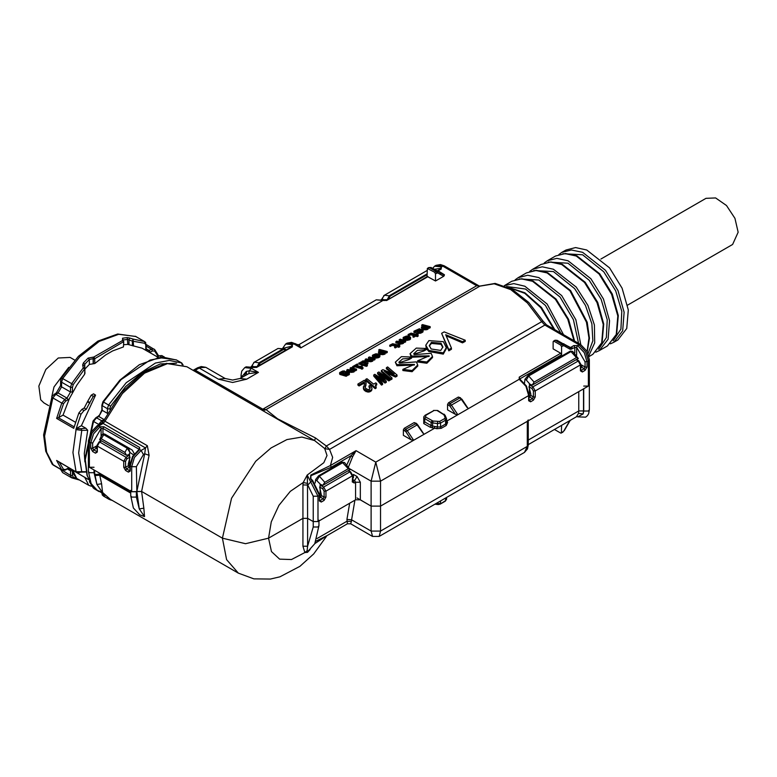 <?xml version="1.0" encoding="UTF-8"?>
<svg xmlns="http://www.w3.org/2000/svg" width="777" height="777" viewBox="0 0 777 777"><rect width="100%" height="100%" fill="white"/><g stroke="black" fill="none" stroke-linecap="round" stroke-linejoin="round"><path stroke-width="1.17" d="M84.897 461.965L84.285 453.341L87.743 430.312L85.829 428.234L81.4 425.679L76.768 428.36L75.874 429.594L81.818 430.361L81.129 428.71L76.972 428.477L76.088 429.72L72.97 452.515L76.088 471.717L86.092 471.765M81.4 425.679L95.61 395.075L93.347 396.377L89.811 402.496L87.704 401.272L84.169 408.061L81.915 409.362L78.914 413.014L81.031 414.238L75.874 429.594M78.914 413.014L73.757 428.37L56.595 418.463L58.362 417.735L74.165 426.855M89.811 402.496L86.286 409.285L84.033 410.586L81.031 414.238M87.704 401.272L91.23 395.163L93.493 393.852L95.61 395.075M75.524 422.29L63.054 415.093L58.362 417.735M87.743 430.312L81.818 430.361L78.632 452.933L81.818 471.824L78.652 472.688L76.311 471.998L56.595 460.46L61.752 469.871L52.185 464.17L45.756 451.262L43.57 434.945L52.088 396.221L56.4 392.822L58.061 392.987L67.007 398.145L67.939 399.776L69.308 398.737L76.913 385.033L84.625 374.359L84.984 368.298L83.256 367.861L82.673 365.044L84.372 365.501L84.936 368.162M158.314 357.75L157.168 357.09L159.431 355.779L161.927 355.536L164.637 357.313M123.737 344.735L127.807 344.396L142.065 348.183L157.459 356.925M123.446 346.95L123.737 341.734L123.446 346.95L112.665 350.883L105.536 355.002L94.755 363.519L89.345 364.374L89.345 359.489L84.751 364.17L84.363 365.413M85.014 368.958L89.345 364.374M84.994 368.716L84.625 374.359M63.054 415.093L69.308 398.737M99.174 415.986L101.894 409.829L102.282 410.363L98.757 416.482L98.087 416.414L100.087 414.578M57.896 461.217L56.595 460.46M69.92 468.308L72.251 470.085M72.242 470.007L72.756 473.028L76.777 478.447L72.669 470.221L72.756 473.028M88.423 479.526L72.669 470.221M160.771 357.449L164.044 356.76M132.411 345.814L132.411 341.064L144.93 343.298L145.794 345.017L145.688 342.57L144.619 341.579L144.93 343.298M133.586 346.095L133.071 339.093L129.613 337.946L128.972 339.908L127.807 339.316L122.465 340.171M123.698 341.569L94.755 358.712L93.347 358.712L93.347 363.772M93.114 363.636L93.114 358.498L93.803 357.051L94.668 358.44L89.345 359.489L88.112 358.08L83.44 362.849L84.751 364.17L84.751 367.249M81.129 472.163L86.14 471.998M84.664 477.146L88.772 485.372L91.268 486.227M93.211 487.937L89.336 481.604M129.613 337.946L127.243 337.558L127.807 344.396M127.243 337.558L122.572 338.189L123.213 340.685M122.572 338.189L122.523 340.472L123.708 341.462M94.755 363.519L94.668 358.44M93.347 358.712L93.803 357.051L122.523 340.472L123.465 341.812M93.803 357.051L88.112 358.08M83.44 362.849L82.673 365.044M51.806 396.775L54.021 386.975L68.794 367.356M74.796 360.12L70.105 357.41L58.304 358.003L45.862 369.415L38.85 386.062L40.695 399.815L43.862 402.865L48.553 405.575M578.515 413.315L578.787 410.907L583.488 410.907L583.158 413.918L583.721 411.043L588.422 411.043L589.403 409.693L588.675 413.626L587.441 415.656L585.673 417.142L577.777 416.88L583.158 413.918L578.515 413.315L576.408 416.783M562.713 432.313L563.985 430.652L562.713 432.313L560.673 433.042L554.457 429.458M561.334 433.11L561.616 425.32M524.524 452.447L379.137 536.383L380.516 531.079L527.272 446.348L528.253 444.998L527.525 448.921L524.524 452.447L527.272 446.348L527.272 421.367L380.516 506.099L371.105 506.099L357.022 497.97M372.533 536.412L371.105 531.079L351.612 519.832L351.398 521.406L346.765 521.406L316.997 538.597M379.137 536.383L372.484 536.383L350.748 523.834L351.398 521.406M315.986 541.21L327.272 535.46L314.782 543.618M327.272 535.46L347.416 523.834L346.95 519.386L351.612 519.832L354.846 500.281M144.483 516.579L143.881 508.197L139.277 508.925L136.383 497.134L131.682 497.134L130.711 495.775L133.353 508.012L139.675 514.801L144.561 516.598L139.277 508.925L136.859 491.433L141.56 491.433L222.465 538.14L141.56 491.433L131.682 491.705L130.711 490.345M102.214 492.094L96.94 484.489L101.544 483.76L102.554 492.395L110.363 499.3L238.306 573.164L226.583 559.673L222.465 538.14L231.546 498.261L255.74 461.285L271.095 447.921L286.917 439.627L301.855 437.092L314.627 440.549L315.423 437.927L326.34 446.008L329.584 449.388L325 448.708L326.34 446.008L325 448.708M427.088 274.767L390.2 296.056L384.479 295.143L382.158 298.475L384.042 300.641M528.253 444.59L576.437 416.763L577.515 416.715M530.089 384.421L526.32 380.079L528.671 376.01L534.1 382.07L576.427 357.624L578.311 358.498L532.216 385.11L529.39 384.023L529.39 397.329M318.929 520.221L317.958 521.581L317.958 496.173L307.226 475.058L303.273 482.507L290.316 491.385L278.992 505.322L271.29 521.882L268.56 538.14L245.513 543.657L222.465 538.14L245.513 543.657L268.56 538.14L302.904 518.317L268.56 538.14L271.455 551.583L279.594 559.178L291.472 559.518L304.856 552.525L302.904 546.212L307.605 546.212L307.129 550.825L304.856 552.525L307.488 552.379L310.13 549.514M302.904 546.212L302.904 518.317L307.605 518.317L313.248 521.581L317.958 521.581L313.248 521.581L313.248 527.01L307.605 546.212L307.605 518.317L313.248 521.581L313.248 496.173L317.958 496.173L319.366 495.376L319.366 494.289M528.253 420.007L527.272 421.367M130.711 492.103L99.563 474.125L94.901 474.592L96.94 484.489L94.046 472.698L89.345 472.698L88.374 471.338L88.374 465.909L89.345 467.259L94.046 467.259M574.786 353.001L574.786 347.222L573.844 345.6L577.612 345.6L580.681 344.619L586.888 351.097L589.403 359.722L589.403 384.702L588.422 386.062L583.721 386.062M570.279 351.136L571.008 351.563L528.671 376.01L527.942 375.582L570.279 351.136L572.668 351.398L578.302 358.459M524.456 383.158L524.961 379.293L527.942 375.582M307.129 550.825L308.586 550.757M315.132 482.964L315.637 479.506L318.619 475.796L342.133 462.218L344.532 462.47L342.871 462.636L319.357 476.214L324.776 482.284L322.892 485.324L320.075 484.236L320.075 497.542M390.2 296.056L388.442 299.019M534.1 382.07L532.216 385.11M99.67 439.821L101.884 434.838L103.72 434.683L101.34 438.83L99.67 439.821L126.534 455.332L129.565 454.36L129.565 467.667M258.372 365.967L260.14 363.005L283.654 349.427L286.13 349.941M253.982 367.589L253.292 366.647L257.051 366.647L259.401 362.577L282.925 348.999L277.933 348.504L284.586 348.834L282.925 348.999L283.654 349.427M128.584 447.873L132.236 450.204L134.304 453.749M324.776 482.284L348.29 468.706L350.174 469.57L322.892 485.324M133.508 454.817L129.934 452.535L128.506 447.814L104.876 434.168L103.72 434.683L127.243 448.261L124.864 452.408L126.534 455.332M128.982 454.7L129.934 452.535L127.243 448.261L128.39 447.756L132.236 450.204M260.14 363.005L254.409 362.082L252.098 365.423L253.292 366.647M101.34 438.83L124.864 452.408M343.551 373.436L347.921 373.601L345.377 373.97L343.016 373.057M343.463 373.407L343.463 372.319L343.016 372.698M347.921 373.601L347.921 372.484L348.358 372.882L347.96 373.65M347.057 373.261L347.057 372.144L347.921 372.484M346.027 373.057L346.027 371.93L347.057 372.144M345.046 373.028L345.046 371.901L346.027 371.93M343.463 372.319L345.046 371.901M339.87 373.3L346.134 375.194L347.057 374.66L346.26 374.368L349.504 373.251L347.979 371.61L343.968 371.62L342.278 373.193L340.763 372.62L344.473 370.93L342.706 371.017L339.85 372.455L339.87 374.446L340.802 374.737L340.802 373.601M347.057 374.66L347.057 375.767L346.134 376.291L346.134 375.194M346.134 376.291L340.802 374.737M347.057 375.398L347.717 375.34L347.717 374.242M347.717 375.34L348.844 374.922L348.844 373.815M349.572 372.649L349.504 373.251M349.504 374.349L348.844 374.922M341.453 372.979L341.453 371.96M342.608 372.319L342.608 371.464M341.618 373.047L342.288 372.756M344.473 371.513L344.473 370.93M339.87 374.446L339.559 372.931M310.8 478.71L310.829 475.048L310.509 478.865L312.053 480.545L307.789 485.081L302.904 484.926L303.273 482.507L307.478 483.43L307.226 475.058L323.863 462.684L327.049 455.507L324.728 448.475L314.627 440.549L261.781 410.042L266.064 409.605L277.574 418.832L315.423 437.927M371.814 390.161L371.969 388.179L371.814 390.161L369.57 391.929L367.502 392.045L364.607 390.627L363.422 388.811L364.559 383.197L364.112 382.012L364.112 383.119L359.1 386.004L357.867 385.091L357.867 384.003L359.1 384.906L364.112 382.012M364.462 383.799L364.112 383.119M365.209 387.606L366.084 382.478L364.316 380.274L357.867 384.003M370.027 388.743L368.91 386.111L370.173 387.966L369.483 389.267L367.715 389.578L365.472 388.131L365.112 386.888L366.161 383.304M391.987 377.913L391.987 379.069L390.753 379.778L381.352 371.678L381.352 370.58L390.753 378.622L391.987 377.913L384.275 371.144L395.454 375.913L397.028 375L387.616 366.958L386.392 367.667L394.104 374.077L382.876 369.697L381.352 370.58M391.647 372.979L386.392 368.764L386.392 367.667M397.028 375L397.028 376.155L395.454 377.068L386.81 373.193M353.778 370.221L350.126 369.201L350.126 368.065L351.049 367.531L356.565 369.172L356.565 370.27L354.972 370.522M354.972 370.056L354.254 371.804L354.943 369.405L356.565 369.172M350.456 372.134L350.456 371.017L346.746 370.017L346.746 371.153L351.34 372.377L354.254 371.804M414.287 364.957L396.969 365.734L396.969 364.627L414.403 364.374L402.904 369.366L412.092 370.551L417.773 365.025L416.346 361.888L399.436 363.121L398.931 362.218L402.719 358.848L409.013 358.469L411.596 356.983L401.456 356.653L395.308 362.16L396.969 364.627M395.308 362.208L396.969 365.734M411.596 356.983L411.596 358.09L409.013 359.576L399.106 362.742M417.764 366.035L412.14 371.727L402.904 370.512L402.904 369.366M360.926 367.754L359.945 368.327L355.138 366.88L352.583 367.793L352.583 366.647L355.138 365.753L359.945 367.22L362.296 365.86L360.149 366.433L356.051 365.219L357.896 364.16L357.177 363.995L352.583 366.647M357.896 364.16L357.41 365.569M362.296 365.86L362.024 367.123M380.021 355.079L379.176 357.41L380.021 355.079L378.506 354.03L375.767 353.807L372.707 355.04L372.921 356.245L373.98 354.788L377.292 354.477L373.756 356.546L376.787 357.002L379.176 356.313M373.756 356.546L373.756 357.673L375.466 358.071L379.176 357.41M373.805 356.099L375.66 355.448M373.756 356.886L372.921 357.371L372.921 356.245M372.406 355.497L372.921 357.371M367.987 362.024L367.23 364.306L367.987 362.024L365.093 360.742L362.47 361.014L360.81 362.587L359.023 362.927L366.385 365.287L367.307 364.763L364.724 363.762L367.23 363.199M366.695 364.51L367.23 364.306M367.307 364.763L367.307 365.85L366.385 366.385L359.023 364.073L359.023 362.927M362.927 367.492L362.927 368.589L361.956 369.153L360.926 368.735L360.926 367.638L361.956 368.055L362.927 367.492L361.907 367.065L360.926 367.638M429.05 356.429L411.742 357.206L411.742 356.109L429.166 355.856L417.667 360.849L426.864 362.024L432.536 356.497L431.109 353.37L414.209 354.594L413.704 353.69L417.492 350.32L423.776 349.951L426.369 348.455L416.229 348.125L410.071 353.632L411.742 356.109M410.071 353.681L410.897 356.439M426.369 348.455L426.369 349.563L423.776 351.058L413.869 354.215M432.536 357.507L426.903 363.199L417.667 361.985L417.667 360.849M379.225 351.204L378.652 349.951L379.574 349.427L387.247 351.457L387.247 352.564L385.625 352.845M385.625 352.37L384.965 354.069L385.567 351.719L387.247 351.457M378.652 349.951L381.643 350.553L378.467 351.777L378.875 353.914L382.634 354.671L384.965 354.069M410.693 337.373L409.848 339.704L410.693 337.373L409.188 336.324L406.449 336.091L403.38 337.335L403.603 338.529L404.652 337.082L407.974 336.771L404.428 338.84L407.459 339.296L409.848 338.597M404.428 338.84L404.428 339.957L406.148 340.355L409.848 339.704M404.477 338.393L406.342 337.733M404.428 339.18L403.603 339.656L403.603 338.529M403.078 337.791L403.603 339.656M382.274 378.865L377.671 373.795L377.671 372.707L378.894 371.998L389.937 379.098L389.937 380.254L388.811 380.905L381.983 375.99M385.033 383.08L385.033 381.934L386.256 381.225L386.256 382.381L385.033 383.08L378.244 378.341M381.488 385.13L381.488 383.974L382.556 383.352L382.556 384.508L381.488 385.13L373.718 376.078L373.718 374.99L374.805 374.359L384.401 380.351L377.671 372.707M372.183 359.596L368.531 358.576L368.531 357.439L369.454 356.905L374.97 358.537L374.97 359.644L373.387 359.897M373.387 359.43L372.659 361.169L373.348 358.78L374.97 358.537M368.861 361.509L368.861 360.392L365.161 359.392L365.161 360.528L369.745 361.742L372.659 361.169M395.435 346.056L392.443 345.474L389.724 346.28L389.724 345.143L392.657 343.755L397.571 344.823L399.106 343.939L399.825 344.192L399.436 345.522M399.718 345.639L399.718 346.736L398.795 347.27L397.368 346.717L395.318 347.892L394.609 347.64L394.609 346.532L397.368 345.61L398.795 346.173L399.718 345.639L398.29 345.075L399.825 344.192M448.815 350.825L448.815 349.64L451.437 348.125L451.437 349.31L448.815 350.825L441.647 333.343L444.114 331.915L465.18 340.19L465.18 341.375L462.558 342.89L446.338 335.955M422.144 332.605L419.357 333.333L413.918 332.362L413.918 331.225L419.337 328.758L420.852 329.438L420.58 331.002L419.862 331.585L419.862 330.468L419.425 331.546L421.464 331.216L422.047 330.613L421.503 330.167L422.397 329.71L423.154 330.478L422.144 332.605L422.873 330.973M423.154 330.478L422.873 332.07M402.865 341.88L399.213 340.87L399.213 339.724L400.126 339.199L405.652 340.831L405.652 341.929L404.059 342.191M404.059 341.715L403.341 343.463L404.03 341.074L405.652 340.831M399.543 343.793L399.543 342.676L395.833 341.676L395.833 342.812L400.417 344.036L403.341 343.463M422.173 326.408L421.6 325.155L422.523 324.631L430.196 326.661L430.196 327.768L428.574 328.049M428.574 327.573L427.913 329.273L428.515 326.923L430.196 326.661M421.6 325.155L424.592 325.757L421.416 326.981L421.824 329.118L425.582 329.875L427.913 329.273M375.563 386.043L376.738 384.838L376.738 383.702L375.777 382.828L373.601 384.091L366.919 378.661L365.695 379.37L375.233 387.5L376.155 386.975L375.417 385.169L376.738 383.702M376.155 386.975L376.155 388.121L375.233 388.655L365.695 380.468L365.695 379.37M426.369 348.514L428.797 351.534L443.259 354.079L446.289 348.64M426.32 348.417L425.845 345.211L428.875 340.656L443.337 341.734L446.289 347.61L443.259 352.894L428.797 350.417L425.845 345.211M413.84 335.431L410.858 334.848L408.129 335.654L408.129 334.518L411.062 333.129L415.977 334.197L417.511 333.314L418.23 333.566L417.841 334.897M418.123 335.013L418.123 336.111L417.21 336.645L415.773 336.091L413.733 337.267L413.014 337.014L413.014 335.907L415.773 334.984L417.21 335.538L418.123 335.013L416.695 334.45L418.23 333.566M266.064 409.605L262.82 409.226L476.728 285.732L480.06 286.053L266.064 409.605M363.83 389.724L363.383 386.742M363.422 388.811L363.422 387.694M364.442 383.683L364.442 382.575M359.1 386.004L359.1 384.906M366.006 385.382L366.006 384.265M365.617 386.49L365.617 385.382M365.287 387.305L365.287 386.188M369.833 388.247L369.833 387.121M369.026 387.344L369.026 386.218M368.91 386.111L370.279 385.324L371.969 388.179M371.338 390.889L371.814 389.005M370.532 391.511L371.338 389.733M370.532 390.355L367.502 390.899L363.83 388.597M369.57 391.929L369.57 390.773M368.56 392.103L368.56 390.948M367.502 392.045L367.502 390.899M365.957 391.559L365.957 390.413M364.607 390.627L364.607 389.491M390.753 379.778L390.753 378.622M395.454 377.068L395.454 375.913M355.691 370.775L355.691 369.677M353.127 372.28L353.127 371.173L354.254 370.697M351.981 372.426L351.981 371.328L353.127 371.173M351.34 372.377L351.34 371.26L351.981 371.328M350.456 371.017L351.34 371.26M346.746 370.017L347.669 369.483L352.583 370.678L353.681 370.357L354.021 369.221L354.021 369.91M353.38 370.046L353.38 368.929L354.021 369.221M350.126 368.065L353.38 368.929M409.013 359.576L409.013 358.469M355.138 366.88L355.138 365.753M353.292 367.948L353.292 366.812M359.945 368.327L359.945 367.22M379.895 356.808L379.895 355.711M378.04 357.896L378.04 356.789M376.787 358.11L376.787 357.002M375.466 358.071L375.466 356.964M374.164 357.799L374.164 356.682M373.902 357.721L373.902 356.604M376.408 355.021L376.408 354.312M375.514 355.448L375.514 354.322M373.98 355.924L373.98 354.788M373.805 356.526L373.805 355.74M372.474 357.041L372.474 355.905M360.742 362.577L360.742 362.043M367.9 363.733L367.9 362.626M366.113 364.277L366.113 363.636M366.385 366.385L366.385 365.287M361.956 369.153L361.956 368.055M423.776 351.058L423.776 349.951M386.324 353.088L386.324 351.991M383.896 354.497L383.896 353.389L384.965 352.972M382.634 354.671L382.634 353.564L383.896 353.389M381.284 354.613L381.284 353.506L382.634 353.564M379.934 354.322L379.934 353.205L381.284 353.506M378.875 353.914L378.875 352.787L379.934 353.205M378.389 352.302L378.875 352.787M410.577 339.102L410.577 337.995M408.721 340.18L408.721 339.083M407.459 340.394L407.459 339.296M406.148 340.355L406.148 339.248M404.836 340.083L404.836 338.966M404.584 340.005L404.584 338.889M407.08 337.305L407.08 336.606M406.196 337.742L406.196 336.606M404.652 338.209L404.652 337.082M404.477 338.811L404.477 338.024M403.146 339.326L403.146 338.199M388.811 380.905L388.811 379.749L389.937 379.098M388.811 379.749L379.632 373.436L386.256 381.225M385.033 381.934L375.689 375.709L382.556 383.352M381.488 383.974L373.718 374.99M374.096 360.149L374.096 359.052M371.532 361.655L371.532 360.547L372.659 360.072M370.386 361.8L370.386 360.693L371.532 360.547M369.745 361.742L369.745 360.635L370.386 360.693M368.861 360.392L369.745 360.635M365.161 359.392L366.074 358.857L370.988 360.052L372.086 359.732L372.426 358.595L372.426 359.285M371.785 359.421L371.785 358.304L372.426 358.595M368.531 357.439L371.785 358.304M398.795 347.27L398.795 346.173M397.368 346.717L397.368 345.61M395.318 347.892L395.318 346.795M394.609 346.532L396.649 345.357L393.91 344.493L393.91 345.61M393.084 345.454L393.084 344.328L393.91 344.493M392.443 345.474L392.443 344.337L393.084 344.328M391.19 345.988L391.19 344.852L392.443 344.337M391.19 344.852L390.481 346.445M390.87 346.183L390.87 345.046M389.724 345.143L390.481 345.318M451.437 348.125L445.707 334.654L462.558 341.705L465.18 340.19M448.815 349.64L441.647 333.343M462.558 342.89L462.558 341.705M420.852 329.438L419.862 330.468M420.58 331.002L420.58 329.885M419.531 331.556L419.531 330.701M421.503 331.177L421.503 330.167M421.163 333.071L421.163 331.964L422.144 331.497M420.24 333.314L420.24 332.206L421.163 331.964M419.357 333.333L419.357 332.226L420.24 332.206M418.482 333.158L418.482 332.041L419.357 332.226M415.637 332.342L415.637 331.216L418.482 332.041M415.112 332.274L415.112 331.138L415.637 331.216M414.763 332.391L415.112 331.138M414.763 331.255L414.597 332.507M414.695 332.439L414.695 331.303M413.918 331.225L414.597 331.381M404.768 342.443L404.768 341.336M402.214 343.939L402.214 342.832L403.341 342.356M401.068 344.094L401.068 342.987L402.214 342.832M400.417 344.036L400.417 342.929L401.068 342.987M399.543 342.676L400.417 342.929M395.833 341.676L396.756 341.142L401.66 342.346L402.758 342.016L403.108 340.88L403.108 341.569M402.467 341.705L402.467 340.588L403.108 340.88M399.213 339.724L402.467 340.588M429.273 328.292L429.273 327.195M426.845 329.701L426.845 328.593L427.913 328.176M425.582 329.875L425.582 328.768L426.845 328.593M424.232 329.817L424.232 328.71L425.582 328.768M422.882 329.526L422.882 328.409L424.232 328.71M421.824 329.118L421.824 327.991L422.882 328.409M421.338 327.505L421.824 327.991M375.815 385.567L375.815 384.43M375.233 388.655L375.233 387.5M417.21 336.645L417.21 335.538M415.773 336.091L415.773 334.984M413.733 337.267L413.733 336.169M413.014 335.907L415.054 334.722L412.315 333.867L412.315 334.984M411.489 334.829L411.489 333.702L412.315 333.867M410.858 334.848L410.858 333.712L411.489 333.702M409.596 335.363L409.596 334.227L410.858 333.712M409.596 334.227L408.887 335.819M409.275 335.557L409.275 334.421M408.129 334.518L408.887 334.683M428.02 276.612L386.635 300.514L427.36 276.554L435.547 280.963L443.628 276.301L444.405 274.767L437.742 270.551M143.881 508.197L141.56 491.433L149.067 455.341L147.339 445.707L105.002 421.26L122.348 393.599L144.503 373.135L167.395 363.626L186.868 366.793L261.81 410.062M589.403 409.693L589.403 384.702L588.422 386.062L380.516 506.099L380.516 481.109L375.815 462.101L413.675 440.238L407.265 430.613L405.74 431.672L403.331 429.924L403.331 435.353L411.227 439.918L413.675 440.238L434.411 428.273L434.751 426.437L431.157 425.621L431.157 422.358L432.653 422.853L432.993 421.027L439.627 421.455L444.648 418.56L445.163 417.443L443.9 414.733L436.965 410.499L434.139 410.499L425.67 415.394L425.67 417.016L432.993 421.027M422.989 433.129L417.142 424.912L417.667 424.689L423.688 433.731M449.077 405.273L450.009 403.642L451.486 405.089L449.951 406.138L447.542 404.39L447.542 409.829L455.448 414.384L457.896 414.714L519.279 379.273L519.279 377.098L560.673 353.205L553.146 348.854L553.146 341.793L555.021 340.268L557.128 340.287L555.468 340.452L562.053 344.26L560.673 345.056L561.616 346.678L561.616 354.827L560.673 353.205M467.21 407.595L461.363 399.388L461.878 399.155L467.909 408.197M563.121 343.755L570.473 347.542L571.416 349.174L570.085 349.31L563.985 345.784L563.713 344.094L557.128 340.287L569.803 347.61L563.713 344.094L562.053 344.26L562.995 345.891L563.985 345.784M375.378 356.235L378.04 354.7L378.933 355.351L377.01 356.458L375.378 356.235M361.965 362.81L361.965 361.723L363.539 361.295L366.346 361.868L366.355 363.034L364.763 363.432L361.499 362.461M361.965 361.723L361.509 362.101M380.011 351.301L379.603 352.02L381.866 352.913L384.411 352.612L384.877 351.816L381.614 350.845L380.011 351.301L380.011 352.35M406.06 338.529L408.721 336.995L409.615 337.645L407.682 338.753L406.06 338.529M417.307 330.876L418.152 331.119L419.687 329.681L417.472 329.681L416.773 330.39L417.307 330.876M422.96 326.505L422.552 327.224L424.815 328.117L427.36 327.816L427.826 327.02L424.563 326.049L422.96 326.505L422.96 327.554M441.025 343.211L431.4 342.327L429.254 345.532L431.099 348.941L440.734 350.427L442.88 346.901L441.025 343.211M443.628 276.301L437.927 273.009L436.927 273.106L435.547 273.902L435.547 280.963M435.547 273.902L434.605 272.271L427.36 268.405L427.088 276.709M299.213 344.464L376.214 299.854L382.867 300.514L300.786 347.902L299.213 344.464L298.028 344.794L298.64 344.648M282.818 348.057L285.664 343.988L292.317 344.648L293.725 343.832L300.786 347.902L296.804 344.483M261.363 409.8L262.82 409.226L195.299 370.24L199.184 367.997L218.463 379.137L232.576 382.507L246.688 379.137L258.45 372.348L251.398 368.269L249.359 370.804L248.727 373.611L258.45 372.348L249.359 370.804L246.299 371.406L246.678 374.65M248.727 373.611L240.035 378.477L246.688 379.137M444.405 274.767L431.07 267.511L429.399 267.677L435.984 271.474L436.927 273.106M149.067 455.341L144.697 453.778L145.445 447.911L147.339 445.707M310.829 475.048L330.429 465.491L356.051 450.699L375.815 462.101L371.105 481.109L371.105 506.099L380.516 506.099L380.516 531.079L371.105 531.079L371.105 506.099L360.285 499.854L355.584 499.854L317.958 521.581M302.904 484.926L302.904 518.317L307.605 518.317L307.478 483.43M143.444 454.496L144.697 453.778L136.859 491.433L136.383 466.715L143.444 454.496L141.084 450.427L134.44 457.449L131.682 466.715L136.383 466.715M89.345 467.259L89.345 442.278L88.374 440.918L88.374 465.909L89.345 467.259L131.682 491.705L136.383 491.705L136.383 497.134M403.331 429.924L404.273 428.292L414.151 422.591L417.142 424.912L407.265 430.613L404.273 428.292M404.856 430.798L405.798 429.176L416.336 423.407L414.151 422.591M423.756 419.755L423.795 423.543L430.215 427.253L436.859 428.719L441.21 428.37L446.231 425.466L447.581 422.533L447.037 420.979L457.896 414.714L451.486 405.089L461.363 399.388L459.887 397.941L450.009 403.642L448.484 402.768L458.362 397.057L461.878 399.155M446.561 420.979L446.561 419.959M447.542 404.39L448.484 402.768M460.557 397.873L458.362 397.057M560.673 345.056L554.088 341.249M576.67 355.244L576.67 347.222L573.29 348.086L569.803 347.61L570.085 349.31M480.06 286.053L495.172 283.45L512.13 289.297L528.748 302.447L542.88 321.027L541.647 321.707L544.891 325.077L329.584 449.388L332.673 457.342L330.429 465.491L331.371 467.123L351.049 455.759L352.525 456.876L356.051 450.699L351.049 455.759L347.057 464.491M376.932 356.458L378.04 355.817L378.04 354.7M378.661 355.73L378.661 355.011M362.043 362.84L363.539 362.422L363.539 361.295M363.539 362.422L364.51 362.451L364.51 361.324M364.51 362.451L365.52 362.655L365.52 361.528M365.52 362.655L366.346 362.985L366.346 361.868M380.118 352.399L380.749 350.99M380.749 352.127L381.614 351.981L381.614 350.845M381.614 351.981L382.566 352L382.566 350.874M382.566 352L383.605 352.204L383.605 351.087M383.605 352.204L384.46 352.544L384.46 351.437M407.614 338.743L408.721 338.112L408.721 336.995M409.333 338.024L409.333 337.296M417.385 330.895L417.472 329.681M417.472 330.808L418.347 330.497L418.347 329.361M419.25 330.206L419.25 329.409M418.347 330.497L418.852 330.516M423.067 327.603L423.698 326.194M423.698 327.331L424.563 327.185L424.563 326.049M424.563 327.185L425.514 327.204L425.514 326.078M425.514 327.204L426.554 327.408L426.554 326.291M426.554 327.408L427.408 327.748L427.408 326.641M442.832 347.465L441.025 344.328L431.4 343.424L429.302 346.086M310.897 478.943L312.684 480.468L312.053 480.545L319.366 495.376L319.755 494.832L319.366 500.942L321.251 502.02L324.067 500.398L325.952 497.134L324.067 497.134L324.067 491.161L322.659 488.714L323.601 487.092L349.941 471.882L350.602 471.814L352.68 475.407L352.292 481.925L354.176 483.012L353.234 481.381L354.642 480.575L352.68 479.438M310.509 477.029L311.023 478.69L310.509 478.865M447.581 422.533L446.561 422.154M446.231 425.466L445.59 424.067L446.561 422.397L446.561 418.832L445.114 415.258L443.9 414.733M436.859 428.719L437.354 427L440.569 426.971L441.21 428.37M573.29 348.086L571.416 349.174M353.467 477.719L353.467 474.456L353.467 477.719L352.68 478.622M96.95 448.844L95.775 447.533L96.163 446.212L92.638 448.251L90.754 448.251L92.638 451.515L93.58 449.883L92.638 448.251L92.638 443.094L101.107 428.428L100.165 426.796L103.924 426.796L139.675 447.435L139.675 449.611L141.084 450.427L145.445 447.911L103.108 423.465L105.002 421.26L103.885 420.376L121.105 392.977L143.201 372.737L166.414 363.306L186.868 366.793M580.817 367.638L581.992 366.326L581.604 365.015L585.13 367.055L585.13 361.888L588.422 361.072L588.422 386.062M529.079 397.513L530.808 395.435L530.808 393.949L528.923 386.742L531.983 388.51L532.925 386.878L529.865 385.11M319.755 497.727L320.542 497.27L323.125 498.766L324.067 497.134L321.484 495.639L320.542 497.27M322.659 488.714L319.6 486.956L321.484 495.639M129.876 467.851L129.089 467.395L126.505 468.89L125.563 467.259L123.689 467.259L125.563 470.522L126.505 468.89L129.332 470.522L128.39 472.154L125.563 470.522M128.156 465.773L125.563 467.259L125.563 461.285L126.981 458.848L130.031 457.08L128.156 464.287L129.089 467.395M600.922 259.042L706.031 198.358L715.666 197.98L726.534 205.487L734.984 218.366L738.15 232.265L732.643 244.454L627.534 305.138M561.907 252.379L566.015 250.009L575.534 247.581L586.732 250L609.547 267.919L622.095 288.189L628.272 309.887L626.767 328.428L617.9 339.889L613.791 342.259L622.659 330.798L624.164 312.257L617.987 290.559L605.438 270.299L582.633 252.37L571.425 249.951L561.907 252.379L558.906 254.545M58.761 417.57L63.491 403.758L65.686 401.078L64.744 399.456L55.808 394.289L52.807 397.941L61.752 403.098L56.595 418.463M51.729 396.96L52.807 397.941L44.542 436.101L46.649 452.243L53.312 465.151L52.185 464.17M85.829 428.234L81.129 428.71M54.137 394.124L55.808 394.289L58.061 392.987L61.597 386.878L70.532 392.035L67.007 398.145L64.744 399.456L61.752 403.098L63.491 403.758M81.915 409.362L84.033 410.586M93.347 396.377L91.23 395.163M87.704 401.952L89.811 403.166M84.169 408.061L86.286 409.285M76.321 471.998L57.216 460.975M53.312 465.151L62.247 470.308L61.752 469.871L63.491 469.376L59.227 462.13M65.686 401.078L67.939 399.776M161.548 357.002L159.431 355.779M146.183 348.805L149.32 350.621L150.262 352.253L152.525 350.942L154.72 351.087L158.139 356.526M150.262 352.253L149.786 352.496M152.525 350.942L151.583 349.32L147.29 351.049M146.562 350.631L146.183 349.126L145.794 349.669L145.794 345.017M145.814 350.194L145.794 349.669M128.972 344.619L128.972 339.908L132.411 341.064L133.071 339.093L144.619 341.579L135.256 336.227M72.416 387.383L70.532 387.383L70.532 392.035L72.416 392.035L72.416 387.383L73.271 384.664L84.625 369.124L83.256 367.861L71.707 383.673L61.509 377.875L78.341 356.361L97.853 341.054L117.696 333.974L135.956 336.577M72.416 392.035L72.378 392.696M71.426 477.641L62.626 472.562L60.742 469.444M61.597 469.93L70.532 475.446L71.562 477.729L62.626 472.562L60.645 469.386M60.616 385.518L61.597 386.878L61.597 382.226L60.616 380.866L60.616 385.518L56.4 392.822M73.271 384.664L71.707 383.673L70.532 387.383L61.597 382.226L62.772 378.516L79.71 356.808L99.223 341.385L118.735 334.275L135.684 336.422L144.755 341.647M63.491 469.376L65.686 469.522L65.404 470.124L68.968 467.764M65.686 469.522L67.939 468.21M67.667 468.822L69.493 468.512L70.532 470.794L72.319 470.843M72.416 471.484L72.416 475.446L70.532 475.446L70.532 470.794L67.395 468.978M76.845 478.486L73.271 477.175L72.416 475.446M101.049 491.977L101.894 492.822M154.72 351.087L154.827 349.718L154.079 349.067L151.583 349.32L146.183 346.202M98.494 490.957L93.502 488.199L87.335 475.738L85.227 459.595L93.502 421.435L93.065 421.037L84.839 459.149L86.985 475.359L93.094 487.674M104.497 419.085L103.924 419.463L98.757 416.482L96.494 417.783L101.67 420.775L98.669 424.417L93.502 421.435L96.494 417.783L95.824 417.715L98.087 416.414M107.42 413.335L102.282 410.363L101.894 405.176L101.894 409.829M109.81 409.129L107.459 408.702L102.282 405.72L103.458 402L102.953 401.748L119.872 380.099L139.404 364.724L159.042 357.643L176.204 359.838M107.459 413.277L107.459 408.702L108.634 404.992L103.458 402L121.047 379.642L150.175 360.072L164.151 357.43L176.641 360.072M182.1 364.607L181.546 362.898L176.369 359.906L181.682 362.966L169.328 360.411L155.351 363.063L126.224 382.634L108.634 404.992L110.596 406.225L125.553 386.674L142.774 372.047L160.373 363.947L176.437 363.248M73.271 477.175L71.785 477.836L79.623 480.089M108.353 498.96L103.312 496.056L101.894 493.23L102.379 495.143L108.489 499.048L107.508 497.397M102.282 492.297L102.282 493.774L105.196 495.454M99.417 491.355L101.253 491.938M99.116 424.65L98.417 425.058M102.739 422.173L101.67 420.775L104.215 419.667M108.838 499.213L110.684 499.951M109.81 408.702L110.596 406.225M109.936 499.048L108.722 499.164L112.607 500.592M578.787 391.627L578.787 410.907L528.253 440.083M99.398 473.067L99.728 475.213L130.711 493.104M95.047 475.573L99.728 475.213L101.544 483.76M562.995 431.711L561.616 432.498M563.985 430.652L569.794 420.6M437.694 504.312L437.354 502.768M440.569 500.912L440.569 503.477L435.712 503.719M349.601 503.302L346.95 519.386M102.35 492.181L97.339 490.355L91.055 483.624L88.374 471.338M387.179 299.747L389.462 295.629L427.088 273.912M383.352 299.708L387.111 299.708M583.721 388.782L583.721 411.043M583.488 388.918L583.488 410.907M526.32 380.079L524.961 379.293M434.955 504.156L438.209 504.603L440.287 504.088L445.59 500.573L445.59 498.018M440.287 504.088L445.308 501.184L446.561 499.213L446.561 497.455M308.314 550.971L314.743 543.706L318.929 525.65L317.958 527.01L313.248 527.01M308.129 551.097L307.488 552.379M94.901 474.592L94.376 470.172M94.046 472.698L94.046 469.978M572.668 351.398L571.008 351.563L576.427 357.624M315.637 479.506L320.765 484.634M316.997 480.293L319.357 476.214L318.619 475.796M342.133 462.218L348.29 468.706M432.653 269.551L440.258 268.473L442.608 266.025L435.955 265.365L440.472 264.52L444.269 265.86L442.608 266.025L476.728 285.732L479.982 286.101L494.211 283.76L510.81 289.656L527.418 302.933L541.647 321.707L326.34 446.008M386.635 300.514L376.214 299.854M283.372 348.251L291.375 346.28L292.317 344.648L292.317 346.814L256.565 367.463L252.807 367.463L251.398 368.269L244.745 367.618L246.154 366.802L253.467 367.395L246.154 366.802M435.955 265.365L434.547 266.181L441.2 266.841L441.2 269.017L437.82 270.959M265.763 409.732L264.539 410.217M589.403 359.722L588.422 361.072L585.673 351.806L579.02 344.784L544.891 325.077L546.552 324.912L542.88 321.027M573.844 345.6L570.473 347.542M295.396 343.667L287.072 343.172L291.598 342.327L298.028 344.794M291.375 346.911L291.375 346.28L292.317 346.814M256.565 367.463L253.467 367.395M218.463 379.137L225.116 378.477L232.585 380.07L240.035 378.477M193.055 370.367L197.513 367.842L205.837 367.346L225.116 378.477M193.638 370.075L195.299 370.24L193.842 370.814M440.258 269.104L440.258 268.473L440.627 268.9M440.656 268.9L441.2 269.017M444.23 275.748L443.745 274.825L437.655 271.309L434.605 272.271M437.927 273.009L437.655 271.309L431.07 267.511L437.655 271.309M405.74 431.672L411.227 439.918M349.912 468.871L371.105 481.109L380.516 481.109L528.69 395.571L529.079 395.027L526.418 386.014L519.949 379.205L519.279 379.273L525.932 386.295L528.69 395.571L528.69 400.728L530.565 401.816L529.632 400.184L532.449 398.552L533.391 396.921L535.275 396.921L535.275 390.948L532.925 386.878L578.739 360.742L580.817 364.335L580.429 364.879L535.275 390.948L533.391 390.948L533.391 396.921L530.808 395.435M432.303 427.942L432.653 422.853L437.354 423.582L440.569 423.086L439.627 421.455M430.215 427.253L431.157 425.621L424.728 421.911L423.756 420.551L423.756 417.288L424.728 418.648L424.728 421.911L423.795 423.543M449.951 406.138L455.448 414.384M519.842 379.166L519.279 377.098M561.616 354.827L520.221 378.729L520.221 379.37M563.228 343.813L563.888 343.745M585.13 361.888L576.67 347.222L577.612 345.6L584.255 352.622L587.014 361.888L587.014 367.055L585.13 370.308L582.313 371.94L581.371 370.308L584.197 368.677L585.13 367.055L587.014 367.055M348.63 466.472L352.525 456.876M427.36 268.405L428.739 267.609L429.399 267.677L428.02 268.473M241.987 377.35L241.016 375.058L241.754 371.105L244.745 367.618M241.987 376.418L246.299 371.406L244.454 375.922M440.258 274.349L440.258 272.814M92.638 443.094L89.345 442.278L92.104 433.003L98.757 425.981L97.086 425.815L101.447 423.3L103.108 423.465L98.757 425.981L100.165 426.796L93.512 433.819L90.754 443.094L90.754 448.251M576.194 359.722L578.078 360.8L580.429 364.879L580.429 370.852L582.313 371.94M530.565 401.816L533.391 400.184L535.275 396.921M360.285 499.854L360.285 482.196L356.993 476.495L353.467 474.456M355.584 499.854L355.584 482.196L354.176 483.012M360.285 482.196L355.584 482.196L354.642 480.575L356.993 476.495M348.057 470.794L349.941 471.882L352.292 475.951L325.952 491.161L325.952 497.134M319.366 500.942L319.366 495.376M313.248 496.173L307.789 485.081M131.682 491.705L131.682 466.715L130.274 465.909L130.274 471.066L128.39 472.154M96.95 445.532L97.339 446.076L99.699 442.006L99.029 441.938L96.95 445.532L97.339 452.059L97.339 446.076L123.689 461.285L123.689 467.259M97.339 452.059L95.464 453.137L92.638 451.515M310.897 478.496L310.897 475.709L331.371 467.123M444.648 418.56L445.59 420.192L445.59 424.067L440.569 426.971L440.569 423.086L445.59 420.192L446.561 418.832L445.163 417.443M437.694 421.756L437.354 427L434.751 426.437M432.099 420.726L431.157 422.358L424.728 418.648L425.67 417.016M562.995 345.891L561.616 346.678M383.11 299.563L382.498 299.912M253.049 366.501L252.438 366.861M101.107 436.082L101.107 428.428L102.991 428.428L103.924 426.796M102.991 433.974L102.991 428.428L139.675 449.611L133.022 456.633L130.274 465.909L129.876 465.365L129.905 470.658M139.675 447.435L138.733 450.155M96.95 451.515L93.58 449.883L96.163 448.387L96.163 446.212M585.13 370.308L584.197 368.677L581.604 367.191L581.604 365.015M580.429 370.852L581.371 370.308L580.817 369.988M533.391 400.184L532.449 398.552L529.865 397.057M528.69 400.728L529.632 400.184L529.079 399.864M352.292 481.925L352.661 481.526M352.671 481.497L353.234 481.381L352.68 481.07M324.067 491.161L325.952 491.161L323.601 487.092L320.542 485.324M324.067 500.398L323.125 498.766L320.309 500.398L321.251 502.02M319.745 500.505L320.309 500.398L319.755 500.077M130.274 471.066L129.876 470.522M129.895 470.629L129.332 470.522L129.876 470.202M125.563 461.285L123.689 461.285L126.039 457.216L99.699 442.006L101.573 440.918M96.95 451.194L95.464 453.137M423.756 417.288L424.028 416.287L425.67 415.394M425.009 415.326L434.139 410.499M433.479 410.441L436.965 410.499M437.626 410.441L443.385 414.209M445.192 415.617L444.055 414.151M533.391 390.948L531.983 388.51M126.981 458.848L126.039 457.216L129.089 455.448M508.44 287.364L524.757 293.269L540.743 307.643L553.807 329.098M506.585 286.538L525.553 289.044L545.435 305.429L560.683 333.071M565.947 346.921L565.695 344.784M563.519 334.712L547.115 303.972L524.825 286.266L513.811 283.634L504.341 285.645L511.79 281.313L521.309 278.885L532.517 281.303L555.322 299.232L567.773 319.269L573.999 340.753M519.114 278.904L538.801 280.011L560.013 297.008L573.475 319.716L578.554 343.385M580.788 344.677L575.864 319.697L561.693 295.551L538.888 277.632L527.68 275.204L518.162 277.642L515.161 279.798M518.162 277.642L526.369 272.902L535.897 270.464L547.095 272.882L569.9 290.812L586.48 322.134L588.995 338.005L587.082 351.447M533.692 270.483L553.389 271.591L574.591 288.588L585.469 305.478L591.889 323.854L592.812 340.782L588.102 353.584M588.83 355.711L594.735 342.851L594.386 325.029L587.859 305.312L576.272 287.131L553.467 269.211L542.259 266.793L532.74 269.221L529.739 271.377M532.74 269.221L540.957 264.481L550.475 262.053L561.674 264.471L584.489 282.391L597.037 302.661L603.214 324.359L601.709 342.9L592.841 354.351L589.034 356.546M548.28 262.072L567.968 263.17L589.18 280.176L601.087 299.252L607.216 319.755L606.322 337.597L598.591 349.213M595.842 352.195L599.213 350.67L608.08 339.219L609.586 320.678L603.408 298.98L590.86 278.71L568.045 260.79L556.847 258.372L547.319 260.8L544.318 262.956M547.319 260.8L555.536 256.06L565.054 253.632L576.262 256.051L599.067 273.97L611.616 294.24L617.793 315.938L616.287 334.479L607.42 345.93L599.213 350.67M562.859 253.652L582.546 254.749L603.758 271.756L615.675 290.831L621.794 311.334L620.901 329.186L613.17 340.792M85.014 373.397L84.372 365.501M60.616 380.866L61.509 377.875M62.247 470.308L65.404 470.124M76.777 478.447L88.772 485.372M100.214 491.977L101.894 492.948M146.183 349.126L146.183 344.512L154.827 349.718L158.761 356.167M123.718 341.462L122.436 340.307M93.065 421.037L95.824 417.715M101.894 405.176L102.953 401.748M101.894 492.094L101.894 493.23M93.998 488.636L99.174 491.627M183.1 364.986L181.682 362.966M347.426 523.834L350.748 523.834M326.418 536.441L313.704 553.865L299.971 566.346L279.866 576.806L270.396 579.02L253.885 578.826L238.306 573.164M102.156 492.142L110.363 499.3M564.199 430.779L570.211 420.357M528.253 420.804L528.253 444.998M130.711 491.142L130.711 495.775M318.929 525.65L318.929 521.017M426.806 270.697L383.731 295.658M445.308 501.184L446.561 499.213M344.532 462.47L350.174 469.561M284.586 348.834L285.509 349.368M277.933 348.504L253.671 362.597M101.884 434.838L103.477 433.867L104.876 434.178M104.876 434.168L128.39 447.756M417.764 366.19L417.764 365.141M432.536 357.673L432.536 356.614M446.289 347.717L446.289 348.776M444.269 265.86L478.399 285.567M385.965 300.446L383.537 300.446M285.664 343.988L287.072 343.172M291.657 346.756L255.905 367.395M440.53 268.949L437.033 270.95M580.681 344.619L546.552 324.912M197.513 367.842L201.292 366.501L205.837 367.346M432.031 269.192L434.547 266.181M440.646 274.572L440.646 273.038M101.447 423.3L103.885 420.376M416.336 423.407L417.667 424.689M553.418 341.181L554.797 340.394M569.803 347.61L563.713 344.094M241.016 377.913L241.016 375.058M428.739 267.609L431.07 267.511M382.362 298.863L381.322 299.466M252.302 365.812L251.253 366.414M88.374 440.918L90.88 432.303L97.086 425.815M580.817 370.308L580.817 364.335M529.079 400.184L529.079 395.027M352.68 475.407L352.68 481.381M312.684 480.468L319.755 494.832M139.015 449.543L132.537 456.352L129.876 465.365M576.583 359.489L578.739 360.742M348.446 470.571L350.602 471.814M99.029 441.938L101.185 440.695M508.022 287.169L524.97 292.812L541.462 307.449L554.797 329.671M511.79 281.313L521.678 278.739L533.109 281.128L556.041 299.038L568.57 319.357L574.601 341.103M526.369 272.902L536.256 270.318L547.698 272.708L570.619 290.617L587.179 322.212L589.49 338.199L587.237 351.728M540.957 264.481L550.844 261.907L562.276 264.287L585.207 282.197L597.668 302.389L603.739 324.019L602.078 342.618L592.841 354.351M555.536 256.06L565.423 253.487L576.855 255.866L599.786 273.776L612.257 293.968L618.317 315.598L616.656 334.197L607.42 345.93M610.421 343.774L613.791 342.259"/></g></svg>
